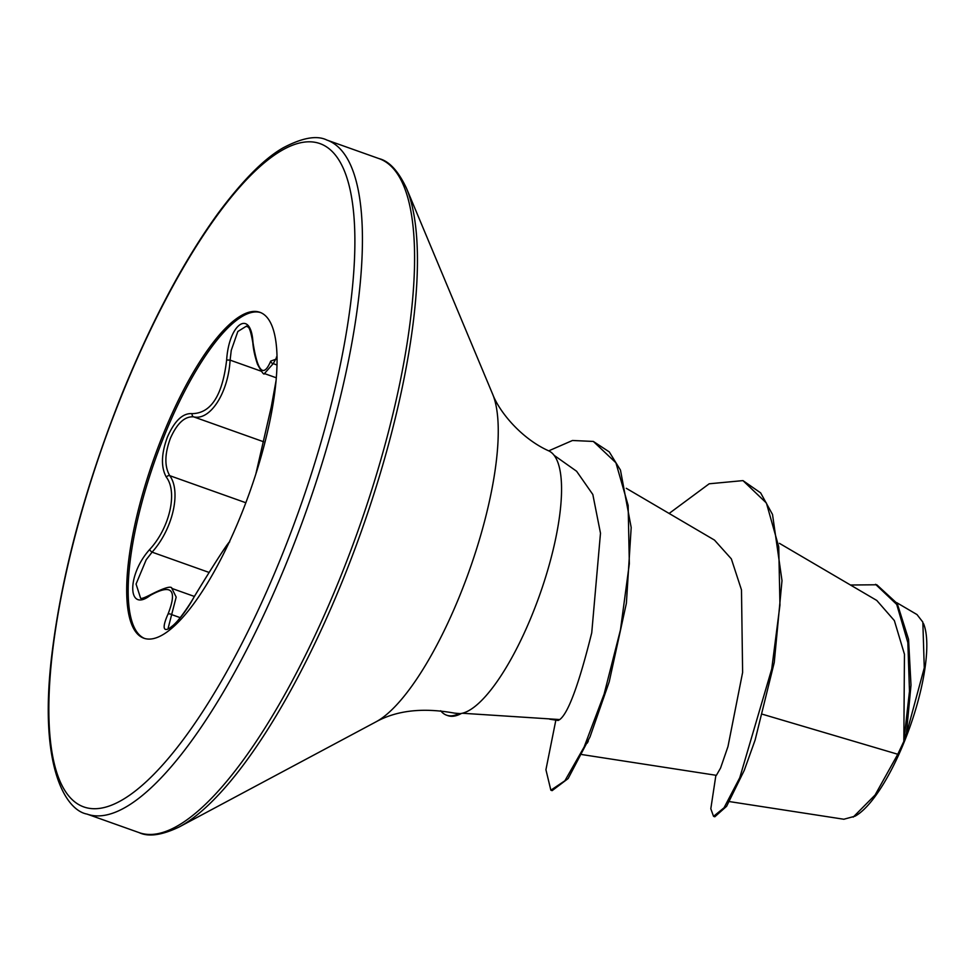 <?xml version="1.0" encoding="UTF-8"?>
<svg xmlns="http://www.w3.org/2000/svg" width="973" height="973" viewBox="0 0 973 973"><rect width="100%" height="100%" fill="white"/><g stroke="black" fill="none" stroke-linecap="round" stroke-linejoin="round"><path stroke-width="1.46" d="M246.57 326.052L237.826 331.501L231.246 350.389L230.102 360.132C228.229 392.849 210.217 420.883 193.639 416.858C184.809 416.14 177.062 423.279 170.409 438.276C164.607 453.941 164.388 466.408 169.74 475.663C181.464 491.511 172.756 529.276 152.08 552.153L146.205 559.755L136.062 584.031L140.489 597.848C140.392 599.246 143.809 598.164 150.766 594.588A2.822 1.873 56.1 0 0 150.183 595.464C127.244 613.172 126.818 574.848 149.635 549.538C169.606 528.059 177.877 492.192 166.334 477.159C160.825 467.235 161.202 453.807 167.49 436.877C174.678 420.677 182.9 412.941 192.155 413.634C210.995 413.355 222.489 395.452 226.648 359.961C228.983 323.267 250.937 308.623 252.968 342.338C257.59 371.917 263.513 378.169 270.725 361.092L277.025 358.83M144.612 638.47A172.975 50.742 109.6 0 1 164.632 434.895A172.975 50.742 109.6 0 1 260.606 312.576M163.148 434.359A172.975 50.742 109.6 0 1 259.876 312.297A172.975 50.742 109.6 0 1 240.586 516.152A172.975 50.742 109.6 0 1 143.87 638.215A172.975 50.742 109.6 0 1 163.148 434.359M276.004 381.197L271.248 407.067L256.008 473.413M843.992 819.205L854.987 816.201A107.383 31.501 -70.4 0 0 904.185 742.058A107.383 31.501 -70.4 0 0 923.523 623.632M853.187 817.125L875.068 795.038L897.775 754.257L903.832 741.377L904.452 654.233L894.357 620.592L876.831 600.511M462.297 713.245L559.743 719.558C568.268 713.185 578.935 684.262 591.742 632.766L600.487 533.204L592.825 494.491L576.612 471.26L554.099 455.328M492.654 394.199C499.867 413.039 522.489 439.273 548.906 450.937A139.346 40.878 109.6 0 1 532.182 614.668A139.346 40.878 109.6 0 1 460.01 713.647L454.403 713.112C423.036 707.432 396.923 710.339 376.052 721.808A182.681 53.588 -70.4 0 0 459.755 595.683A182.681 53.588 -70.4 0 0 492.654 394.199L406.544 188.397C398.358 171.041 389.2 161.117 379.056 158.623L326.904 140.063C316.955 135.101 302.384 137.68 283.204 147.799C264.242 158.538 242.411 180.552 217.697 213.841C183.933 260.545 152.347 319.837 122.914 391.705C84.955 486.67 61.129 575.408 51.46 657.918C38.969 766.493 65.58 810.205 87.011 814.085A357.723 104.938 -70.4 0 0 287.023 561.64A357.723 104.938 -70.4 0 0 326.904 140.063M762.698 714.316L897.775 754.257M716.396 775.311L720.567 768.05L727.974 746.559L742.618 672.428L741.487 589.918L731.343 558.879L714.486 540.088L626.271 488.3M549.721 719.193L558.125 720.482L559.743 719.558M850.475 585.016L876.795 584.773L897.264 603.588L908.551 639.273L910.996 685.162L906.313 734.42L924.265 667.855L922.842 622.112L917.016 614.583L896.741 602.676M669.132 513.452L709.195 483.788L742.971 480.613L766.408 503.029L778.741 546.802L779.957 605.06L771.723 669.023L739.772 777.707L724.034 807.785L713.537 816.335L710.813 808.758L715.897 775.262M875.542 584.323L896.717 604.428L907.858 642.654L909.475 691.28L903.832 741.377M742.971 480.613L760.643 492.885L772.526 514.498L782 580.626L774.253 662.491L755.121 740.027L744.272 770.336L726.6 806.301L714.802 816.785L713.537 816.335M906.508 733.204L903.917 741.025M555.851 720.129L545.926 769.74L550.852 790.198L564.887 780.772L584.128 747.009L604.136 694.053L620.47 629.835L629.336 563.781L628.144 505.388L615.909 462.771L593.335 441.438L572.477 440.489L548.736 450.852M550.852 790.198L552.117 790.648L568.135 778.558L590.015 736.889L609.207 681.854L626.393 603.199L631.185 527.524L620.47 470.105L609.268 451.898L593.335 441.438M459.22 713.501A131.696 38.64 109.6 0 1 446.558 715.179A131.696 38.64 109.6 0 1 440.684 710.752M461.47 713.428A131.696 38.64 109.6 0 1 447.823 715.629L446.558 715.179M229.117 542.435A2.822 2.81 56.9 0 0 228.728 543.056C224.204 548.444 212.71 566.322 194.259 596.68C177.159 628.12 155.242 642.715 167.952 614.243C177.645 589.687 171.722 583.435 150.183 595.464M276.587 357.553L273.218 363.634L264.449 373.547C264.072 375.347 261.749 372.245 257.48 364.23C254.902 356.556 253.345 349.416 252.834 342.824A2.822 1.314 173.9 0 1 252.968 342.338M171.88 588.458L176.186 597.081L168.195 627.999M149.635 549.538A2.822 0.924 40.8 0 0 152.08 552.153L209.122 572.452M180.212 617.66L171.382 614.51A2.822 1.691 -156.2 0 0 167.952 614.243M166.334 477.159A2.822 2.25 -33.7 0 1 169.74 475.663L245.841 502.749M168.974 628.643L174.106 624.63C180.054 619.132 190.988 602.737 194.199 596.741L194.259 596.68M192.155 413.634A2.822 2.42 100.4 0 0 193.639 416.858L263.61 441.766M226.648 359.961L230.102 360.132L261.275 371.224M255.887 473.851L271.26 406.933A2.822 1.314 13.1 0 0 271.248 407.067M270.725 361.092A2.822 2.262 19.9 0 0 273.218 363.634L276.977 364.972M123.06 392.022A352.068 103.284 -70.4 0 0 70.737 798.201A352.068 103.284 -70.4 0 0 280.674 558.502A352.068 103.284 -70.4 0 0 332.997 152.323A352.068 103.284 -70.4 0 0 123.06 392.022M376.052 721.808L179.275 826.928C161.968 835.211 148.601 837.121 139.163 832.645A357.723 104.938 -70.4 0 0 339.176 580.2A357.723 104.938 -70.4 0 0 379.056 158.623M179.275 826.928A356.069 104.452 -70.4 0 0 342.399 581.1A356.069 104.452 -70.4 0 0 406.544 188.397M139.163 832.645L87.011 814.085M876.843 600.487L779.47 543.36M716.383 775.335L582 754.574M729.495 801.594L843.98 819.266M588.312 741.049L587.315 743.044M194.369 596.437L171.88 588.434M276.296 377.792L264.534 373.608M150.766 594.588C164.571 587.619 171.637 585.588 171.941 588.495L171.941 588.495M194.199 596.741C211.664 567.904 229.056 540.733 229.725 541.888M246.57 326.04C247.568 328.254 249.38 322.744 252.834 342.824M271.26 406.933L276.04 380.735M277.037 359.815L276.393 357.067L277.098 357.553"/></g></svg>
